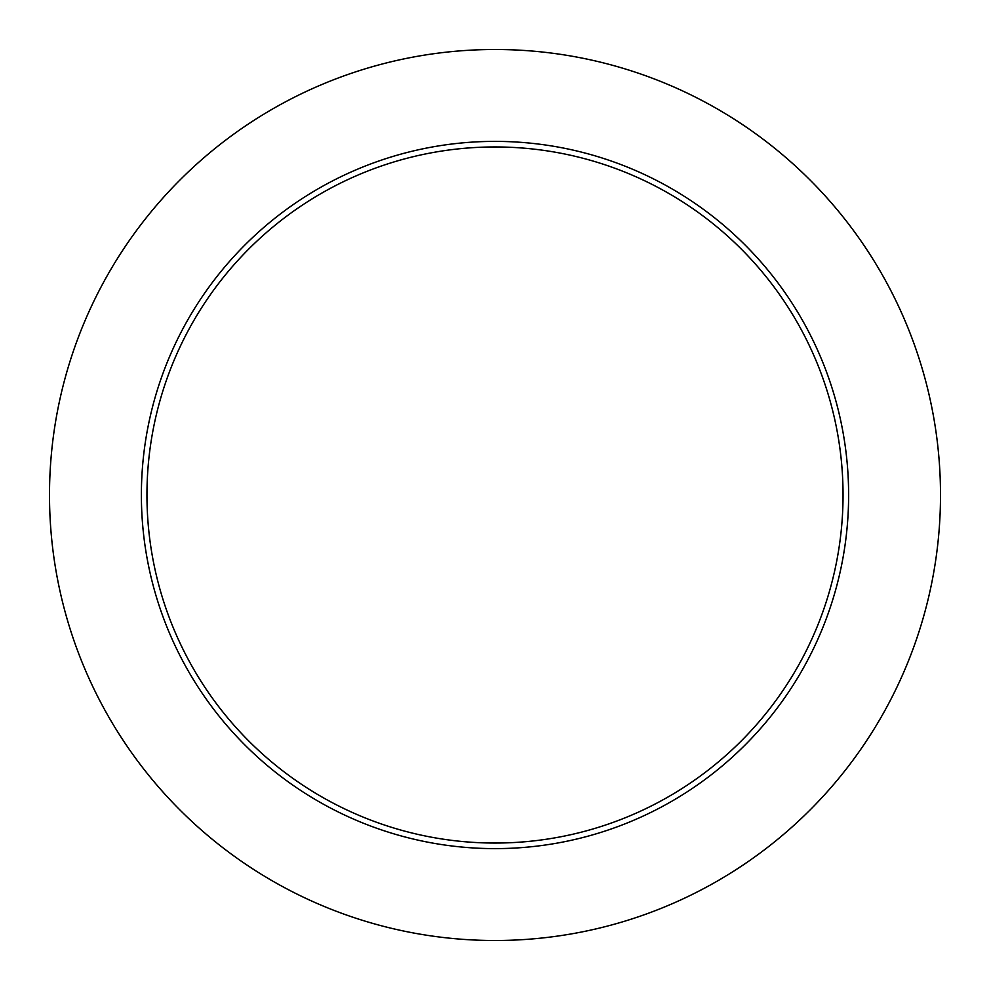 <?xml version="1.0" encoding="UTF-8"?>
<svg xmlns="http://www.w3.org/2000/svg" width="990" height="990" viewBox="0 0 990 990"><rect width="100%" height="100%" fill="white"/><g stroke="black" fill="none" stroke-linecap="round" stroke-linejoin="round"><path stroke-width="1.49" d="M843.047 495A348.047 348.047 0 0 0 495 146.953A348.047 348.047 0 0 0 146.953 495A348.047 348.047 0 0 0 495 843.047A348.047 348.047 0 0 0 843.047 495M940.5 495A445.5 445.5 0 0 0 495 49.5A445.5 445.5 0 0 0 49.5 495A445.5 445.5 0 0 0 495 940.5A445.5 445.5 0 0 0 940.5 495M848.616 495A353.616 353.616 0 0 1 495 848.616A353.616 353.616 0 0 1 141.384 495A353.616 353.616 0 0 1 495 141.384A353.616 353.616 0 0 1 848.616 495"/></g></svg>
